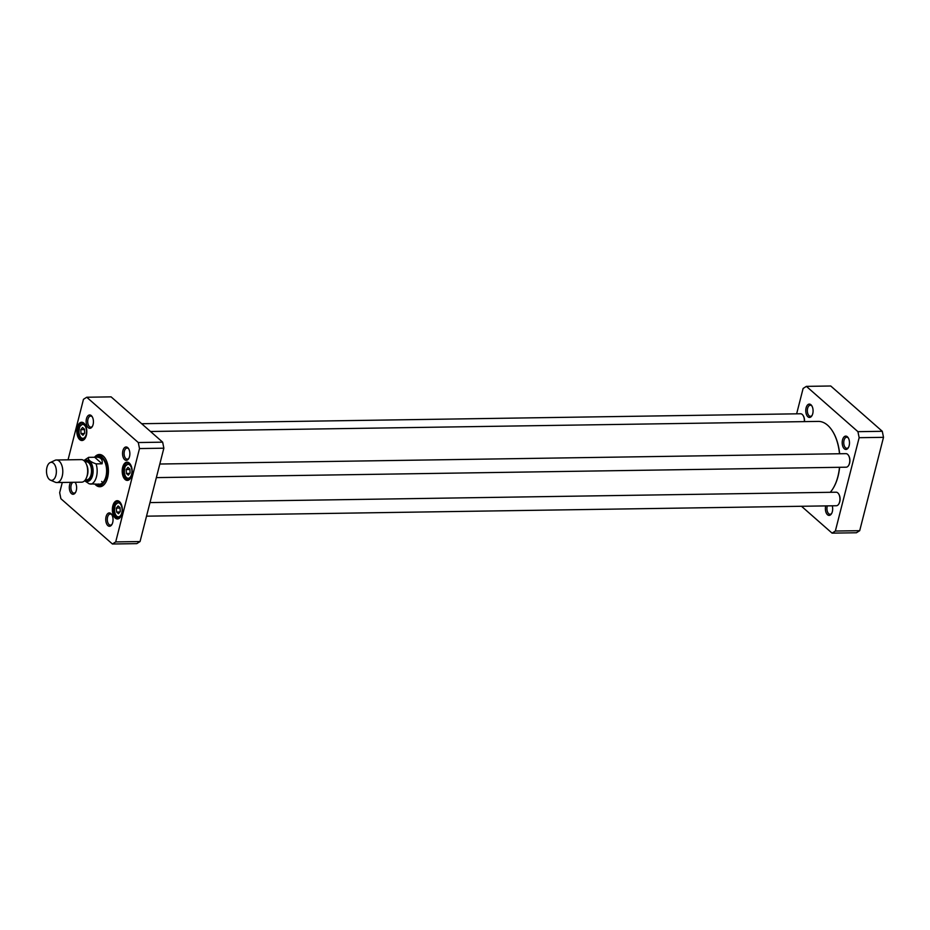 <?xml version="1.0" encoding="UTF-8"?>
<svg xmlns="http://www.w3.org/2000/svg" width="930" height="930" viewBox="0 0 930 930"><rect width="100%" height="100%" fill="white"/><g stroke="black" fill="none" stroke-linecap="round" stroke-linejoin="round"><path stroke-width="1.4" d="M150.509 431.497L818.272 421.406A38.351 20.971 89.1 0 1 827.642 425.254A38.351 20.971 89.1 0 1 832.118 430.52A38.351 20.971 89.1 0 1 839.511 453.759M839.499 467.29A38.351 20.971 89.1 0 1 832.989 488.576A38.351 20.971 89.1 0 1 830.281 492.307M833.094 488.401A37.898 20.727 -90.9 0 0 833.199 488.238A37.898 20.727 -90.9 0 0 839.627 467.29M839.639 453.759A37.898 20.727 -90.9 0 0 832.338 430.857A37.898 20.727 -90.9 0 0 832.222 430.695M84.584 480.764L89.315 483.879L96.348 484.1M94.686 457.258L96.313 457.13C100.87 457.235 102.8 459.455 102.114 463.791L96.069 463.884C90.082 461.757 87.606 459.583 88.641 457.351L94.686 457.258L102.114 463.791M83.84 460.536L88.641 457.351M55.916 475.288A9.021 4.941 89.1 0 1 50.394 480.124A9.021 4.941 89.1 0 1 46.5 471.417A9.021 4.941 89.1 0 1 50.127 462.594A9.021 4.941 89.1 0 1 55.196 465.651A9.021 4.941 89.1 0 1 55.916 475.288M50.127 462.594L54.986 460.338A11.276 6.173 89.1 0 1 56.451 459.99A11.276 6.173 89.1 0 1 62.229 476.195A11.276 6.173 89.1 0 1 56.788 482.542A11.276 6.173 89.1 0 1 55.323 482.24L50.394 480.124M56.451 459.99L81.329 459.618A11.276 6.173 89.1 0 1 87.106 475.811A11.276 6.173 89.1 0 1 81.677 482.17L56.788 482.542M128.328 475.16L126.387 473.463L126.201 469.557L127.945 467.372L129.886 469.08L130.084 472.975L128.328 475.16M118.505 513.72L116.564 512.012L116.366 508.117L118.11 505.932L120.051 507.629L120.249 511.535L118.505 513.72M82.944 435.275L81.003 433.578L80.817 429.672L82.561 427.486L84.502 429.195L84.7 433.089L82.944 435.275M68.053 459.815L83.468 399.319L86.746 397.238L138.291 442.541L139.5 448.562L115.704 541.911L112.425 544.004L60.88 498.701L59.671 492.668L62.275 482.461M110.926 513.593A6.673 3.65 -90.9 0 0 106.311 515.918A6.673 3.65 -90.9 0 0 107.043 524.625A6.673 3.65 -90.9 0 0 111.856 524.613A6.673 3.65 -90.9 0 0 111.705 514.511A6.673 3.65 -90.9 0 0 110.926 513.593M91.314 415.629A6.673 3.65 -90.9 0 0 86.699 417.954A6.673 3.65 -90.9 0 0 87.432 426.661A6.673 3.65 -90.9 0 0 92.244 426.649A6.673 3.65 -90.9 0 0 92.093 416.547A6.673 3.65 -90.9 0 0 91.314 415.629M119.459 501.619A9.137 4.999 -90.9 0 0 113.146 504.792A9.137 4.999 -90.9 0 0 114.146 516.72A9.137 4.999 -90.9 0 0 120.737 516.708A9.137 4.999 -90.9 0 0 120.528 502.874A9.137 4.999 -90.9 0 0 119.459 501.619M83.909 423.173A9.137 4.999 -90.9 0 0 77.585 426.359A9.137 4.999 -90.9 0 0 78.597 438.274A9.137 4.999 -90.9 0 0 85.176 438.263A9.137 4.999 -90.9 0 0 84.967 424.429A9.137 4.999 -90.9 0 0 83.909 423.173M94.907 484.123A16.124 8.823 -90.9 0 0 95.883 485.123A16.124 8.823 -90.9 0 0 105.532 482.74A16.124 8.823 -90.9 0 0 105.171 458.316A16.124 8.823 -90.9 0 0 94.5 457.269M129.293 463.059A9.137 4.999 -90.9 0 0 122.969 466.244A9.137 4.999 -90.9 0 0 123.981 478.16A9.137 4.999 -90.9 0 0 130.56 478.148A9.137 4.999 -90.9 0 0 130.351 464.314A9.137 4.999 -90.9 0 0 129.293 463.059M70.668 482.333A6.673 3.65 -90.9 0 0 70.203 491.854A6.673 3.65 -90.9 0 0 75.435 492.609A6.673 3.65 -90.9 0 0 75.284 482.507A6.673 3.65 -90.9 0 0 75.121 482.263M127.736 447.644A6.673 3.65 -90.9 0 0 123.12 449.957A6.673 3.65 -90.9 0 0 123.853 458.676A6.673 3.65 -90.9 0 0 128.666 458.664A6.673 3.65 -90.9 0 0 128.514 448.551A6.673 3.65 -90.9 0 0 127.736 447.644M112.425 544.004L136.791 543.632L140.058 541.551L163.854 448.19L162.657 442.169L111.1 396.866L86.746 397.238M84.351 433.52L81.003 433.578M80.817 429.672L84.525 429.625M129.735 473.405L126.387 473.463M126.201 469.557L129.909 469.511M119.9 511.965L116.564 512.012M116.366 508.117L120.075 508.059M128.921 458.188A5.545 3.034 89.1 0 1 127.236 459.176A5.545 3.034 89.1 0 1 124.109 453.677A5.545 3.034 89.1 0 1 127.061 448.086A5.545 3.034 89.1 0 1 128.421 448.644A5.545 3.034 89.1 0 1 128.793 449.027M92.512 426.173A5.545 3.034 89.1 0 1 90.815 427.172A5.545 3.034 89.1 0 1 87.699 421.674A5.545 3.034 89.1 0 1 90.64 416.082A5.545 3.034 89.1 0 1 92 416.628A5.545 3.034 89.1 0 1 92.372 417.024M74.749 482.275A5.545 3.034 89.1 0 1 75.191 482.589A5.545 3.034 89.1 0 1 75.562 482.972M75.702 492.133A5.545 3.034 89.1 0 1 74.005 493.121A5.545 3.034 89.1 0 1 70.936 488.459A5.545 3.034 89.1 0 1 72.924 482.298M112.112 524.136A5.545 3.034 89.1 0 1 110.414 525.125A5.545 3.034 89.1 0 1 107.299 519.626A5.545 3.034 89.1 0 1 110.252 514.034A5.545 3.034 89.1 0 1 111.612 514.592A5.545 3.034 89.1 0 1 111.972 514.976M120.888 516.441A8.463 4.627 89.1 0 1 118.064 518.289A8.463 4.627 89.1 0 1 113.309 509.896A8.463 4.627 89.1 0 1 117.808 501.375A8.463 4.627 89.1 0 1 119.865 502.223A8.463 4.627 89.1 0 1 120.691 503.142M130.723 477.881A8.463 4.627 89.1 0 1 127.887 479.729A8.463 4.627 89.1 0 1 123.132 471.347A8.463 4.627 89.1 0 1 127.631 462.815A8.463 4.627 89.1 0 1 129.7 463.663A8.463 4.627 89.1 0 1 130.514 464.582M85.339 437.995A8.463 4.627 89.1 0 1 82.503 439.844A8.463 4.627 89.1 0 1 77.748 431.462A8.463 4.627 89.1 0 1 82.247 422.929A8.463 4.627 89.1 0 1 84.316 423.778A8.463 4.627 89.1 0 1 85.141 424.696M105.695 482.472A15.45 8.451 89.1 0 1 100.382 486.065A15.45 8.451 89.1 0 1 96.615 484.507A15.45 8.451 89.1 0 1 96.174 484.1M95.86 457.142A15.45 8.451 89.1 0 1 99.917 455.154A15.45 8.451 89.1 0 1 105.334 458.583M98.336 484.821A15.45 8.451 -90.9 0 0 101.045 486.006M100.58 455.2A15.45 8.451 -90.9 0 0 97.917 456.456M162.657 442.169L138.291 442.541M140.058 541.551L115.704 541.911M163.854 448.19L139.5 448.562M96.871 484.193A14.334 7.835 -90.9 0 0 98.185 484.786A14.334 7.835 -90.9 0 0 106.776 474.905A14.334 7.835 -90.9 0 0 102.533 457.734A14.334 7.835 -90.9 0 0 97.755 456.502A14.334 7.835 -90.9 0 0 96.464 457.13M98.208 483.995A13.532 7.405 -90.9 0 0 106.322 474.672A13.532 7.405 -90.9 0 0 102.312 458.444A13.532 7.405 -90.9 0 0 97.964 457.235M101.661 481.426A13.532 7.405 -90.9 0 0 102.753 482.635M804.485 421.616A6.312 3.453 -90.9 0 0 803.253 415.722A6.312 3.453 -90.9 0 0 803.148 415.559M141.662 423.72L800.591 413.769A6.766 3.697 89.1 0 1 803.032 415.385A6.766 3.697 89.1 0 1 804.357 421.616M848.683 465.337A6.312 3.453 -90.9 0 0 848.788 465.163A6.312 3.453 -90.9 0 0 848.637 455.607A6.312 3.453 -90.9 0 0 848.532 455.444M159.821 464.024L845.975 453.654A6.766 3.697 89.1 0 1 848.416 455.27A6.766 3.697 89.1 0 1 848.579 465.512A6.766 3.697 89.1 0 1 846.184 467.197L156.356 477.613M838.848 503.886A6.312 3.453 -90.9 0 0 838.953 503.723A6.312 3.453 -90.9 0 0 838.813 494.167A6.312 3.453 -90.9 0 0 838.697 494.004M149.997 502.584L836.151 492.214A6.766 3.697 89.1 0 1 838.593 493.83A6.766 3.697 89.1 0 1 838.744 504.072A6.766 3.697 89.1 0 1 836.349 505.746L146.533 516.173M832.071 533.134L856.425 532.762L859.704 530.681L883.5 437.333L882.291 431.299L830.746 385.997L806.391 386.369L857.937 431.671L859.146 437.693L835.349 531.042L832.071 533.134L801.509 506.28M831.757 513.267A5.545 3.034 89.1 0 1 830.06 514.267A5.545 3.034 89.1 0 1 828.7 513.709A5.545 3.034 89.1 0 1 827.34 505.885M825.689 505.908A6.673 3.65 -90.9 0 0 826.898 514.069A6.673 3.65 -90.9 0 0 831.49 513.744A6.673 3.65 -90.9 0 0 832.28 505.815M796.638 413.827L803.113 388.449L806.391 386.369M847.37 436.775A6.673 3.65 -90.9 0 0 842.766 439.088A6.673 3.65 -90.9 0 0 843.498 447.807A6.673 3.65 -90.9 0 0 848.3 447.795A6.673 3.65 -90.9 0 0 848.148 437.693A6.673 3.65 -90.9 0 0 847.37 436.775M810.96 404.771A6.673 3.65 -90.9 0 0 806.345 407.084A6.673 3.65 -90.9 0 0 807.077 415.791A6.673 3.65 -90.9 0 0 811.89 415.78A6.673 3.65 -90.9 0 0 811.739 405.678A6.673 3.65 -90.9 0 0 810.96 404.771M848.567 447.318A5.545 3.034 89.1 0 1 846.87 448.307A5.545 3.034 89.1 0 1 845.521 447.749A5.545 3.034 89.1 0 1 843.812 441.541A5.545 3.034 89.1 0 1 846.707 437.216A5.545 3.034 89.1 0 1 848.055 437.774A5.545 3.034 89.1 0 1 848.427 438.158M812.146 415.303A5.545 3.034 89.1 0 1 810.449 416.303A5.545 3.034 89.1 0 1 809.1 415.745A5.545 3.034 89.1 0 1 807.403 409.537A5.545 3.034 89.1 0 1 810.286 405.213A5.545 3.034 89.1 0 1 811.646 405.771A5.545 3.034 89.1 0 1 812.006 406.154M857.937 431.671L882.291 431.299M859.146 437.693L883.5 437.333M835.349 531.042L859.704 530.681M96.069 463.884A13.532 7.405 89.1 0 1 96.488 476.672A13.532 7.405 89.1 0 1 90.896 484.181M84.642 461.292A10.602 5.801 89.1 0 1 91.326 463.28A10.602 5.801 89.1 0 1 92.582 475.428A10.602 5.801 89.1 0 1 84.932 480.38M86.664 464.895A9.021 4.941 89.1 0 1 87.513 474.812A9.021 4.941 89.1 0 1 86.839 476.73M85.072 461.815L86.42 461.792A9.021 4.941 89.1 0 1 91.035 474.753A9.021 4.941 89.1 0 1 86.699 479.834L85.339 479.857M85.014 461.733A9.928 5.429 89.1 0 1 91.14 463.907A9.928 5.429 89.1 0 1 92.244 475.137A9.928 5.429 89.1 0 1 85.281 479.938M126.538 477.555A6.998 3.825 89.1 0 1 125.934 465.477A6.998 3.825 89.1 0 1 131.944 470.766A6.998 3.825 89.1 0 1 126.538 477.555M116.703 516.115A6.998 3.825 89.1 0 1 116.099 504.037A6.998 3.825 89.1 0 1 122.121 509.326A6.998 3.825 89.1 0 1 116.703 516.115M81.154 437.67A6.998 3.825 89.1 0 1 80.55 425.591A6.998 3.825 89.1 0 1 86.56 430.881A6.998 3.825 89.1 0 1 81.154 437.67M81.701 438.472A7.893 4.313 -90.9 0 0 83.63 439.262A7.893 4.313 -90.9 0 0 84.281 439.169M84.037 423.557A7.893 4.313 -90.9 0 0 83.386 423.476L79.713 426.498C78.399 432.508 78.934 436.461 81.305 438.344L84.153 439.262M127.085 478.357A7.893 4.313 -90.9 0 0 129.014 479.148A7.893 4.313 -90.9 0 0 129.665 479.055M129.421 463.442A7.893 4.313 -90.9 0 0 128.77 463.361L125.097 466.383C123.783 472.394 124.318 476.346 126.689 478.229L129.537 479.148M117.25 516.917A7.893 4.313 -90.9 0 0 119.18 517.708A7.893 4.313 -90.9 0 0 119.831 517.603M119.598 502.002A7.893 4.313 -90.9 0 0 118.947 501.921L115.262 504.944C113.96 510.954 114.483 514.895 116.866 516.778L119.714 517.696M100.928 455.258A15.357 8.393 -90.9 0 0 98.15 456.374M98.58 484.89A15.357 8.393 -90.9 0 0 101.393 485.937M102.846 456.06A14.915 8.161 -90.9 0 0 99.638 455.909L97.755 456.502M98.185 484.786L100.08 485.321A14.915 8.161 -90.9 0 0 103.277 485.076M96.72 484.193L99.417 484.158M96.313 457.13L99.01 457.095"/></g></svg>
